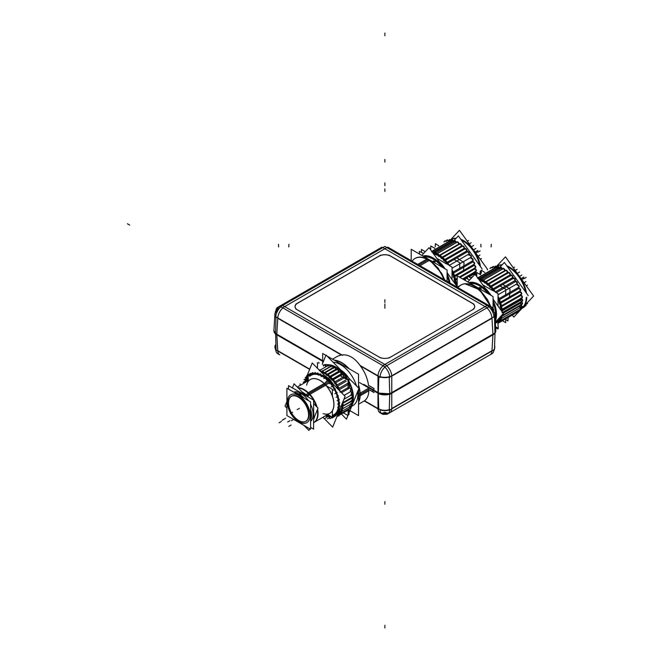 <?xml version="1.0" encoding="UTF-8"?>
<svg xmlns="http://www.w3.org/2000/svg" width="661" height="661" viewBox="0 0 661 661"><rect width="100%" height="100%" fill="white"/><g stroke="black" fill="none" stroke-linecap="round" stroke-linejoin="round"><path stroke-width="0.99" d="M495.8 330.698L494.957 332.797L495.8 330.698M486.851 307.894A9.758 5.635 60 0 1 491.958 317.941A9.758 5.635 60 0 0 486.851 307.894L486.868 307.886A9.758 5.635 120 0 1 491.958 307.274L387.743 247.107M491.974 310.306A9.758 5.635 -60 0 0 487.537 305.704A9.758 5.635 -60 0 1 489.958 306.117L389.75 248.263A9.758 5.635 -60 0 0 387.329 247.85M391.75 375.795A9.758 5.635 60 0 0 386.644 365.748A9.758 5.635 60 0 1 391.75 375.795L391.766 408.539L491.974 350.694L391.766 408.539L391.766 393.353L391.766 408.862A9.758 5.635 -120 0 1 389.75 412.737L489.958 354.883A9.758 5.635 -120 0 0 491.958 351.016M379.125 357.047L297.491 309.918A8.13 4.693 180 0 1 297.491 303.283L379.125 256.154A8.13 4.693 180 0 1 390.618 256.154L472.251 303.283A8.13 4.693 180 0 1 472.276 309.91A8.13 4.693 180 0 0 472.251 303.283L390.618 256.154A8.13 4.693 180 0 0 379.125 256.154L297.491 303.283A8.13 4.693 180 0 0 297.475 309.91L379.125 357.047A8.13 4.693 180 0 0 390.618 357.047A8.13 4.693 180 0 1 379.125 357.047M472.251 309.918L390.618 357.047L472.251 309.918M341.332 354.965L277.777 318.272L276.819 334.069L277.777 318.272L341.332 354.965C348.421 354.131 354.783 357.808 360.41 365.979C364.905 372.052 367.607 378.53 368.524 385.421L373.944 388.552L368.524 385.421C367.607 378.53 364.905 372.052 360.41 365.979C354.783 357.808 348.421 354.131 341.332 354.965L337.771 356.155L332.524 359.187L337.771 356.155M277.785 317.941A9.758 5.635 120 0 1 282.891 307.894A9.758 5.635 120 0 0 277.785 317.941L276.769 334.92M383.099 365.748A9.758 5.635 120 0 0 377.993 375.795A9.758 5.635 120 0 1 383.099 365.748M359.956 394.625L368.838 389.503C368.937 394.799 367.491 398.558 364.508 400.764L377.976 408.539L377.976 393.353L377.976 408.539L364.508 400.764C367.491 398.558 368.937 394.799 368.838 389.503L372.283 391.494L373.622 390.725L372.283 391.494L368.838 389.503L360.154 394.518A26.019 15.021 -120 0 0 358.543 384.9A26.019 15.021 -120 0 1 360.154 394.518A26.019 15.021 -120 0 1 358.543 402.276M276.794 334.483L322.667 360.972L276.794 334.483M275.513 333.574L273.943 330.698M273.943 330.302L274.926 313.983A9.758 5.627 3.5 0 0 275.802 316.545A9.758 5.627 3.5 0 1 277.777 310.306A9.758 5.635 -120 0 1 282.214 305.704A9.758 5.635 -120 0 0 279.793 306.117L379.992 248.263A9.758 5.635 -120 0 1 382.413 247.85M276.075 349.471L275.761 349.289A9.758 5.635 120 0 0 277.785 353.726L279.793 354.883A9.758 5.635 -60 0 1 277.785 351.016L276.819 334.953L277.777 350.694L309.728 369.144L277.777 350.694L276.819 334.953M378.736 408.746L379.976 409.456A9.758 5.635 120 0 0 382 413.893L379.992 412.737A9.758 5.635 -60 0 1 377.993 408.87A9.758 5.635 -60 0 0 384.876 412.249A9.758 5.635 -120 0 0 391.75 408.87M373.911 390.552L377.976 392.898L373.911 390.552M373.928 390.246L373.977 388.569L373.928 390.246M378.34 393.097L389.734 393.799L378.34 393.097M391.766 392.898L492.949 334.483L391.766 392.898M424.544 256.98A23.085 13.327 60 0 1 442.002 267.061A23.085 13.327 60 0 0 424.544 256.98M447.076 275.844A23.085 13.327 60 0 1 449.116 282.544A23.085 13.327 60 0 0 447.076 275.844M449.472 282.751A23.573 13.608 -120 0 0 447.076 275.116A23.573 13.608 -120 0 1 449.472 282.751M442.63 267.424A23.573 13.608 -120 0 0 423.916 256.617A23.573 13.608 -120 0 1 442.63 267.424M447.357 273.043A24.391 14.079 -120 0 0 447.076 272.472A24.391 14.079 -120 0 1 447.357 273.043M444.927 268.746A24.391 14.079 -120 0 0 439.383 261.954A24.391 14.079 -120 0 1 444.927 268.746M450.744 239.703A24.391 14.079 60 0 1 455.859 238.58A24.391 14.079 60 0 0 450.273 240.001L450.744 239.703M479.638 265.474A24.391 14.079 60 0 0 461.378 240.092A24.391 14.079 60 0 1 462.94 240.918A24.391 14.079 60 0 1 479.638 265.474A24.449 14.112 60 0 0 462.898 240.893A24.449 14.112 60 0 0 461.37 240.083M480.183 271.274A24.391 14.079 60 0 1 479.927 274.092A24.391 14.079 60 0 0 480.183 271.274A24.449 14.112 60 0 1 479.936 274.084M456.701 286.031L457.189 285.75L456.701 286.031M470.739 277.926L472.516 276.901L470.739 277.926M455.165 283.825L456.04 283.321L455.165 283.825M456.206 283.222L457.189 282.652L456.206 283.222M463.105 279.239L465.294 277.975L463.105 279.239M465.518 280.636L465.294 277.95L467.41 276.752L465.319 277.959L469.641 279.95M475.408 274.662A1.339 0.777 60 0 0 476.259 273.869A1.339 0.777 60 0 0 475.085 272.324L468.062 276.381L475.085 272.324A1.339 0.777 60 0 1 476.151 273.447A1.339 0.777 60 0 1 475.994 274.679L476.399 274.447A1.339 0.777 60 0 0 476.622 274.158M455.735 282.933A1.339 0.777 -120 0 0 455.85 281.611A1.339 0.777 -120 0 0 454.685 280.553A1.339 0.777 -120 0 1 455.999 282.123A1.339 0.777 -120 0 1 454.999 282.825A24.391 14.079 60 0 0 454.76 280.966A24.391 14.079 60 0 1 454.999 282.825A1.339 0.777 -120 0 0 455.503 282.999M454.793 280.495L457.189 279.107L454.793 280.495M475.003 271.274A1.339 0.777 60 0 0 476.003 270.572A1.339 0.777 60 0 0 474.689 269.002L460.031 277.471L474.689 269.002A1.339 0.777 60 0 1 475.854 270.06A1.339 0.777 60 0 1 475.738 271.382L476.242 271.068M455.057 279.479A1.339 0.777 -120 0 0 455.123 278.058A1.339 0.777 -120 0 0 453.876 277.099A1.339 0.777 -120 0 1 455.28 278.488A1.339 0.777 -120 0 1 454.471 279.454A24.391 14.079 60 0 0 453.975 277.446A24.391 14.079 60 0 1 454.471 279.454A1.339 0.777 -120 0 0 454.826 279.545M474.474 267.903A1.339 0.777 60 0 0 475.292 266.937A1.339 0.777 60 0 0 473.879 265.557L454.016 277.025L473.879 265.557A1.339 0.777 60 0 1 475.127 266.507A1.339 0.777 60 0 1 475.061 267.928L459.288 277.042L475.565 267.614M473.532 264.433A1.339 0.777 60 0 0 474.144 263.21A1.339 0.777 60 0 0 472.673 262.062L452.876 273.489L472.673 262.062A1.339 0.777 60 0 1 473.995 262.888A1.339 0.777 60 0 1 473.978 264.4L453.975 275.951A1.339 0.777 -120 0 0 453.991 274.439A1.339 0.777 -120 0 0 452.669 273.613A1.339 0.777 -120 0 1 454.14 274.761A1.339 0.777 -120 0 1 453.529 275.984A24.391 14.079 60 0 0 452.768 273.861A24.391 14.079 60 0 1 453.529 275.984A1.339 0.777 -120 0 0 453.743 276.017M471.574 258.335L471.169 258.567A1.339 0.777 60 0 1 472.508 259.335A1.339 0.777 60 0 1 472.508 260.88L452.504 272.431A1.339 0.777 -120 0 0 452.744 271.489A1.339 0.777 -120 0 0 452.033 270.316A1.339 0.777 -120 0 1 452.777 271.712A1.339 0.777 -120 0 1 452.207 272.497A24.391 14.079 60 0 0 452.033 272.092A24.391 14.079 60 0 1 452.207 272.497A1.339 0.777 -120 0 0 452.273 272.497M469.095 253.915L449.306 265.342L468.591 254.229A1.339 0.777 60 0 0 468.591 252.684A1.339 0.777 60 0 0 467.253 251.915L447.249 263.458A1.339 0.777 -120 0 1 448.224 263.764A1.339 0.777 -120 0 1 448.86 265.028A1.339 0.777 -120 0 0 448.034 263.607A1.339 0.777 -120 0 0 447.034 263.714A24.391 14.079 60 0 1 447.58 264.441A24.391 14.079 60 0 0 447.034 263.714A1.339 0.777 -120 0 1 447.076 263.632M464.642 249.329A1.339 0.777 60 0 1 465.988 249.362A1.339 0.777 60 0 1 466.294 251.221L446.481 262.665L466.294 251.221A1.339 0.777 60 0 0 466.212 249.66A1.339 0.777 60 0 0 464.898 248.941L444.894 260.492A1.339 0.777 -120 0 1 446.2 261.211A1.339 0.777 -120 0 1 446.291 262.772A1.339 0.777 -120 0 0 445.977 260.913A1.339 0.777 -120 0 0 444.638 260.88A24.391 14.079 60 0 1 446.101 262.549A24.391 14.079 60 0 0 444.638 260.88A1.339 0.777 -120 0 1 444.721 260.657M442.069 258.41A24.391 14.079 60 0 1 443.564 259.781A24.391 14.079 60 0 0 442.069 258.41A1.339 0.777 -120 0 1 442.11 258.17A1.339 0.777 -120 0 0 442.069 258.41M462.246 246.388A1.339 0.777 60 0 1 463.543 246.85A1.339 0.777 60 0 1 463.832 248.495L443.961 259.971L463.832 248.495A1.339 0.777 60 0 0 463.609 246.941A1.339 0.777 60 0 0 462.353 246.305L442.349 257.856A1.339 0.777 -120 0 1 443.597 258.492A1.339 0.777 -120 0 1 443.828 260.046A1.339 0.777 -120 0 0 443.531 258.393A1.339 0.777 -120 0 0 442.242 257.939M439.4 256.344A24.391 14.079 60 0 1 440.887 257.426A24.391 14.079 60 0 0 439.4 256.344A1.339 0.777 -120 0 1 439.408 256.088A1.339 0.777 -120 0 0 439.4 256.344M459.577 244.157A1.339 0.777 60 0 1 460.808 244.529A1.339 0.777 60 0 1 461.229 246.148L441.325 257.641L461.229 246.148A1.339 0.777 60 0 0 460.874 244.62A1.339 0.777 60 0 0 459.684 244.074L439.672 255.617A1.339 0.777 -120 0 1 440.87 256.171A1.339 0.777 -120 0 1 441.226 257.699A1.339 0.777 -120 0 0 440.796 256.08A1.339 0.777 -120 0 0 439.573 255.708M436.698 254.749A24.391 14.079 60 0 1 438.144 255.543A24.391 14.079 60 0 0 436.698 254.749A1.339 0.777 -120 0 1 436.665 254.468A1.339 0.777 -120 0 0 436.698 254.749M438.623 255.733L439.458 255.253L438.623 255.733M456.842 242.372A1.339 0.777 60 0 1 458.007 242.678A1.339 0.777 60 0 1 458.544 244.231L439.689 255.121L458.544 244.231A1.339 0.777 60 0 0 458.081 242.761A1.339 0.777 60 0 0 456.949 242.29L436.946 253.841A1.339 0.777 -120 0 1 438.069 254.311A1.339 0.777 -120 0 1 438.54 255.782A1.339 0.777 -120 0 0 438.003 254.229A1.339 0.777 -120 0 0 436.838 253.923M454.024 242.116A1.339 0.777 60 0 1 454.735 241.001A1.339 0.777 60 0 1 455.842 242.794L437.152 253.584L455.842 242.794A1.339 0.777 60 0 0 455.289 241.405A1.339 0.777 60 0 0 454.223 241.017L434.219 252.56A1.339 0.777 -120 0 1 435.277 252.956A1.339 0.777 -120 0 1 435.83 254.345A1.339 0.777 -120 0 0 434.723 252.552A1.339 0.777 -120 0 0 434.021 253.667A24.391 14.079 60 0 1 435.392 254.163A24.391 14.079 60 0 0 434.021 253.667A1.339 0.777 -120 0 1 434.046 252.733M435.905 254.303L436.599 253.898L435.905 254.303M456.255 285.403A1.339 0.777 -120 0 0 455.173 283.9A1.339 0.777 -120 0 1 456.255 285.403M469.764 254.915L469.36 255.146A1.339 0.777 60 0 1 470.698 255.923A1.339 0.777 60 0 1 470.698 257.468L452.033 268.25L471.21 257.154M436.772 254.014A1.339 0.777 -120 0 0 436.665 254.468A1.339 0.777 -120 0 1 436.772 254.014M433.17 253.312A1.339 0.777 -120 0 0 432.087 251.808A1.339 0.777 -120 0 1 433.17 253.312M431.567 251.816L451.57 240.265A1.339 0.777 60 0 1 453.149 241.637A1.339 0.777 60 0 0 451.843 240.207A1.339 0.777 60 0 0 451.446 241.554M449.455 239.836L449.059 240.067A1.339 0.777 60 0 1 450.438 240.918A1.339 0.777 60 0 0 449.1 240.05A1.339 0.777 60 0 0 449.017 241.546M447.142 240.191L446.745 240.422A1.339 0.777 60 0 1 447.794 240.802A1.339 0.777 60 0 0 446.745 240.422A1.339 0.777 60 0 0 446.547 241.521M445.093 241.1L444.688 241.331A1.339 0.777 60 0 1 445.2 241.315A1.339 0.777 60 0 0 444.423 241.761M340.952 370.16A17.888 10.328 60 0 1 348.727 378.051A17.888 10.328 60 0 0 340.952 370.16M335.664 367.235A24.713 14.269 60 0 1 341.853 372.118A24.713 14.269 60 0 1 346.951 378.522A24.771 14.302 60 0 0 340.787 371.094M349.008 382.083A24.713 14.269 60 0 1 353.139 397.501A24.713 14.269 60 0 1 351.52 405.044A24.713 14.269 60 0 0 349.008 382.083A24.771 14.302 60 0 1 353.139 397.55A24.771 14.302 60 0 1 351.545 405.069L350.553 404.061M350.594 406.523A24.713 14.269 60 0 1 350.123 407.093A24.713 14.269 60 0 0 350.594 406.523M325.022 365.26A24.713 14.269 60 0 1 325.386 365.161A24.713 14.269 60 0 0 325.022 365.26A24.771 14.302 60 0 1 325.526 365.079M327.319 364.864A24.713 14.269 60 0 1 328.153 364.855A24.713 14.269 60 0 0 327.319 364.864M346.951 378.522A24.713 14.269 60 0 0 341.853 372.118A24.713 14.269 60 0 0 328.393 364.864A24.713 14.269 60 0 1 335.639 367.219A24.771 14.302 60 0 1 342.844 373.184M329.211 379.422A24.713 14.269 -120 0 0 324.601 375.531A24.713 14.269 -120 0 1 329.211 379.422A24.713 14.269 -120 0 1 333.367 384.429A24.713 14.269 -120 0 0 329.211 379.422M330.194 377.365A1.297 0.752 -120 0 0 330.062 377.571A24.713 14.269 60 0 1 330.93 378.423A24.713 14.269 60 0 1 331.665 379.191A24.713 14.269 60 0 0 330.93 378.423L329.285 379.381M338.391 371.465L329.294 376.72L338.391 371.465A1.297 0.752 60 0 0 338.399 371.449A1.297 0.752 60 0 1 338.391 371.465M336.589 369.995A1.297 0.752 60 0 1 337.829 369.904A1.297 0.752 60 0 0 336.846 369.582L327.649 374.894A1.297 0.752 -120 0 1 328.748 375.349A1.297 0.752 -120 0 1 329.195 376.778A1.297 0.752 -120 0 0 328.492 375.084A1.297 0.752 -120 0 0 327.393 375.308A24.713 14.269 60 0 1 329.038 376.638A24.713 14.269 60 0 0 327.393 375.308A1.297 0.752 -120 0 1 327.567 374.961M335.697 369.35L326.6 374.597L335.697 369.35A1.297 0.752 60 0 1 335.697 369.35A1.297 0.752 60 0 1 335.697 369.35A1.297 0.752 60 0 0 335.102 367.929A1.297 0.752 60 0 1 335.697 369.317M333.855 368.185A1.297 0.752 60 0 1 335.102 367.929A1.297 0.752 60 0 0 334.127 367.615L324.931 372.92A1.297 0.752 -120 0 1 325.964 373.308A1.297 0.752 -120 0 1 326.501 374.655A1.297 0.752 -120 0 0 325.625 373.011A1.297 0.752 -120 0 0 324.658 373.498A24.713 14.269 60 0 1 326.311 374.523A24.713 14.269 60 0 0 324.658 373.498A1.297 0.752 -120 0 1 324.848 372.986M322.105 371.499A1.297 0.752 -120 0 0 321.932 372.176A1.297 0.752 -120 0 1 322.742 371.449A1.297 0.752 -120 0 1 323.758 373.002A1.297 0.752 -120 0 0 323.155 371.746A1.297 0.752 -120 0 0 322.188 371.432L331.384 366.128A1.297 0.752 60 0 1 332.367 366.45A1.297 0.752 60 0 1 332.954 367.665L323.857 372.944L325.005 372.283L326.807 374.085L326.327 375.258M321.932 372.176A24.713 14.269 60 0 1 323.543 372.895A24.713 14.269 60 0 0 321.932 372.176M330.236 366.549L322.502 371.011L330.236 366.549A1.297 0.752 60 0 0 330.227 366.525A1.297 0.752 60 0 1 330.236 366.549M322.072 371.267L321.139 371.804L322.072 371.267M328.434 380.257A23.903 13.798 -120 0 0 308.77 375.679A23.903 13.798 -120 0 1 328.434 380.257A23.903 13.798 -120 0 1 339.192 402.128A23.903 13.798 -120 0 1 332.384 416.57A23.903 13.798 -120 0 0 339.192 402.128A23.903 13.798 -120 0 0 328.434 380.257M305.787 382.132A23.903 13.798 -120 0 1 308.224 376.283A23.903 13.798 -120 0 0 305.787 382.132A23.846 13.765 -120 0 1 308.224 376.349M325.295 415.934A23.903 13.798 -120 0 0 331.582 416.744A23.903 13.798 -120 0 1 325.295 415.934A23.846 13.765 -120 0 0 331.525 416.711M338.151 413.538A24.713 14.269 -120 0 0 340.142 408.63A24.713 14.269 -120 0 1 338.151 413.538M340.985 374.01L331.888 379.265L340.985 374.01A1.297 0.752 60 0 1 340.985 374.01A1.297 0.752 60 0 1 340.985 374.01A1.297 0.752 60 0 0 340.456 372.308A1.297 0.752 60 0 1 340.993 373.986M343.398 376.902L334.326 382.141L343.398 376.902A1.297 0.752 60 0 0 343.414 376.886A1.297 0.752 60 0 1 343.398 376.902M332.681 380.149A1.297 0.752 -120 0 0 332.607 380.24A24.713 14.269 60 0 1 334.094 382.075M345.579 380.083L336.573 385.28L345.579 380.083M344.15 377.927A1.297 0.752 60 0 1 345.207 378.183A1.297 0.752 60 0 0 344.224 377.861L335.028 383.173A1.297 0.752 -120 0 1 336.3 383.876A1.297 0.752 -120 0 1 336.383 385.388A1.297 0.752 -120 0 0 336.259 383.801A1.297 0.752 -120 0 0 334.945 383.231A24.713 14.269 60 0 1 336.3 385.264M346.24 381.174L337.49 386.231L346.24 381.174M338.267 388.751A24.713 14.269 60 0 0 337.069 386.545A24.713 14.269 60 0 1 338.225 388.66M348.033 384.611L339.184 389.717L348.033 384.611M350.247 390.511A1.297 0.752 60 0 0 350.793 389.825A1.297 0.752 60 0 0 350.198 388.519A1.297 0.752 60 0 0 349.471 388.131L341.53 392.717L349.471 388.131A1.297 0.752 60 0 1 350.198 388.519A1.297 0.752 60 0 1 350.52 390.453L350.71 390.345M351.041 394.006A1.297 0.752 60 0 0 351.718 393.419A1.297 0.752 60 0 0 351.123 392.031A1.297 0.752 60 0 0 350.537 391.667L344.133 395.361L350.537 391.667A1.297 0.752 60 0 1 351.123 392.031A1.297 0.752 60 0 1 351.454 393.964L351.635 393.857M351.412 397.36A1.297 0.752 60 0 0 352.222 396.906A1.297 0.752 60 0 0 351.635 395.435A1.297 0.752 60 0 0 351.189 395.121L343.91 399.318L351.189 395.121A1.297 0.752 60 0 1 351.635 395.435A1.297 0.752 60 0 1 351.958 397.368L342.762 402.681A1.297 0.752 -120 0 0 342.968 401.648A1.297 0.752 -120 0 1 342.522 402.739A1.297 0.752 -120 0 0 342.662 402.723M351.346 400.492A1.297 0.752 60 0 0 352.296 400.194A1.297 0.752 60 0 0 351.718 398.649A1.297 0.752 60 0 0 351.412 398.409L342.299 403.664L351.412 398.409A1.297 0.752 60 0 1 351.718 398.649A1.297 0.752 60 0 1 352.049 400.583L342.844 405.895A1.297 0.752 -120 0 0 343.051 404.863A1.297 0.752 -120 0 0 342.216 403.714A1.297 0.752 -120 0 1 343.117 405.35A1.297 0.752 -120 0 1 342.125 405.788A1.297 0.752 -120 0 0 342.745 405.937M342.216 403.954A24.713 14.269 60 0 1 342.125 405.788A24.713 14.269 60 0 0 342.216 403.954M350.859 403.334A1.297 0.752 60 0 0 351.933 403.202A1.297 0.752 60 0 0 351.371 401.591A1.297 0.752 60 0 0 351.214 401.45L342.885 406.259L351.214 401.45A1.297 0.752 60 0 1 351.371 401.591A1.297 0.752 60 0 1 351.702 403.524L342.497 408.837A1.297 0.752 -120 0 0 342.729 407.895A1.297 0.752 -120 0 0 342.018 406.755A1.297 0.752 -120 0 1 342.753 408.448A1.297 0.752 -120 0 1 341.638 408.622A1.297 0.752 -120 0 0 342.497 408.837M342.654 406.391L342.067 406.722L342.654 406.391M341.977 406.994A24.713 14.269 60 0 1 341.638 408.622A24.713 14.269 60 0 0 341.977 406.994M342.043 409.101L341.431 409.448L342.043 409.101M349.933 405.78A1.297 0.752 60 0 0 351.14 405.871A1.297 0.752 60 0 0 350.586 404.168A1.297 0.752 60 0 1 350.933 406.118L341.737 411.431A1.297 0.752 -120 0 0 341.39 409.481A1.297 0.752 -120 0 1 341.944 411.175A1.297 0.752 -120 0 1 340.737 411.084A24.713 14.269 60 0 0 341.307 409.696A24.713 14.269 60 0 1 340.737 411.084A1.297 0.752 -120 0 0 341.638 411.473M340.911 411.481L340.39 411.786L340.911 411.481M349.76 406.804A1.297 0.752 60 0 1 349.76 408.308L340.564 413.621A1.297 0.752 -120 0 0 340.349 411.811A1.297 0.752 -120 0 1 340.712 413.48A1.297 0.752 -120 0 1 339.432 413.125A24.713 14.269 60 0 0 340.233 412.001A24.713 14.269 60 0 1 339.432 413.125A1.297 0.752 -120 0 0 340.465 413.662M339.415 413.414L338.969 413.67L339.415 413.414M348.438 409.076A1.297 0.752 60 0 1 348.215 410.035L339.019 415.348A1.297 0.752 -120 0 0 338.928 413.695A1.297 0.752 -120 0 1 339.085 415.298A1.297 0.752 -120 0 1 337.771 414.687A24.713 14.269 60 0 0 338.771 413.852A24.713 14.269 60 0 1 337.771 414.687A1.297 0.752 -120 0 0 338.919 415.389M330.93 378.423A24.713 14.269 60 0 0 330.062 377.571A1.297 0.752 -120 0 1 331.26 377.621A1.297 0.752 -120 0 1 331.789 379.323A1.297 0.752 -120 0 0 331.442 377.836A1.297 0.752 -120 0 0 330.285 377.299L339.481 371.986A1.297 0.752 60 0 1 340.456 372.308A1.297 0.752 60 0 0 339.267 372.267M334.119 382.108A24.713 14.269 60 0 0 332.607 380.24A1.297 0.752 -120 0 1 333.871 380.546A1.297 0.752 -120 0 1 334.202 382.215A1.297 0.752 -120 0 0 333.979 380.703A1.297 0.752 -120 0 0 332.764 380.083L341.96 374.77A1.297 0.752 60 0 1 342.935 375.093A1.297 0.752 60 0 1 343.414 376.886A1.297 0.752 60 0 0 342.935 375.093A1.297 0.752 60 0 0 341.803 374.927M345.207 378.183A1.297 0.752 60 0 1 345.629 378.811A1.297 0.752 60 0 0 345.207 378.183M347.529 383.438L338.325 388.751A1.297 0.752 -120 0 0 338.333 387.255A1.297 0.752 -120 0 0 337.044 386.487A1.297 0.752 -120 0 1 338.358 387.305A1.297 0.752 -120 0 1 338.275 388.775M349.058 386.966A1.297 0.752 60 0 0 349.471 386.198A1.297 0.752 60 0 0 348.884 384.983A1.297 0.752 60 0 0 348.099 384.603A1.297 0.752 60 0 1 348.884 384.983A1.297 0.752 60 0 1 349.206 386.908L340.01 392.221M340.258 391.428A1.297 0.752 -120 0 0 338.829 389.916A1.297 0.752 -120 0 1 340.258 391.428M337.143 416.57A1.297 0.752 -120 0 0 337.341 415.538A1.297 0.752 -120 0 1 336.903 416.628A1.297 0.752 -120 0 0 337.044 416.612M317.272 409.911A19.508 11.262 -120 0 1 313.62 422.676A19.508 11.262 -120 0 0 313.752 422.586M313.917 422.503A19.508 11.262 -120 0 0 317.52 409.316A19.508 11.262 -120 0 1 313.62 422.66M316.941 406.986A19.508 11.262 -120 0 0 309.051 393.526A19.508 11.262 -120 0 0 298.028 387.792A19.508 11.262 -120 0 1 309.051 393.526A19.508 11.262 -120 0 1 316.941 406.986M308.803 393.791L307.026 395.699A17.401 10.047 60 0 0 302.151 391.973A17.401 10.047 60 0 1 307.026 395.699A17.401 10.047 60 0 1 308.282 397.071A17.401 10.047 60 0 0 307.026 395.699L306.464 396.022M303.763 394.46A17.401 10.047 -120 0 0 299.268 391.866A17.401 10.047 -120 0 1 303.763 394.46M313.62 416.678A17.401 10.047 -120 0 0 313.62 411.547A17.401 10.047 -120 0 1 313.62 416.678M314.735 416.19A17.401 10.047 60 0 1 313.62 419.264A17.401 10.047 60 0 0 314.735 416.19M301.052 393.452A17.07 9.857 60 0 0 293.658 392.105A17.07 9.857 60 0 1 301.052 393.452A17.07 9.857 60 0 1 308.456 400.649A17.07 9.857 60 0 0 301.052 393.452L299.45 394.386A17.07 9.857 -120 0 0 294.814 392.774M310.596 404.358A17.07 9.857 60 0 1 310.596 421.445A17.07 9.857 60 0 0 310.596 404.358M291.518 396.187A14.468 8.353 60 0 1 298.755 396.906A14.468 8.353 60 0 1 308.208 409.655A14.468 8.353 60 0 1 305.993 421.255A14.468 8.353 60 0 1 298.755 420.536A14.468 8.353 60 0 1 289.361 407.969A14.468 8.353 60 0 1 291.319 396.311M337.829 369.904A1.297 0.752 60 0 1 338.399 371.449A1.297 0.752 60 0 0 337.829 369.904M331.128 366.872A1.297 0.752 60 0 1 332.367 366.45A1.297 0.752 60 0 1 332.954 367.665A1.297 0.752 60 0 1 332.954 367.698A1.297 0.752 60 0 1 332.954 367.698L325.022 372.275L324.534 373.44M319.494 370.474L328.691 365.161A1.297 0.752 60 0 1 329.665 365.483A1.297 0.752 60 0 1 330.227 366.525A1.297 0.752 60 0 0 329.665 365.483A1.297 0.752 60 0 0 328.715 365.145A1.297 0.752 60 0 0 328.459 366.087M321.039 371.862A1.297 0.752 -120 0 0 319.577 370.433A1.297 0.752 -120 0 1 321.039 371.862M326.294 364.632L326.113 364.74A1.297 0.752 60 0 1 327.088 365.062A1.297 0.752 60 0 1 327.567 365.814A1.297 0.752 60 0 0 327.088 365.062A1.297 0.752 60 0 0 326.088 364.756A1.297 0.752 60 0 0 325.931 365.847M323.89 364.765L323.708 364.872A1.297 0.752 60 0 1 324.683 365.194A1.297 0.752 60 0 1 324.89 365.442A1.297 0.752 60 0 0 324.683 365.194A1.297 0.752 60 0 0 323.659 364.905A1.297 0.752 60 0 0 323.56 366.07M470.533 283.536A23.085 13.327 60 0 1 487.992 293.616A23.085 13.327 60 0 0 470.533 283.536M493.065 302.391A23.085 13.327 60 0 1 495.081 318.329A23.085 13.327 60 0 0 493.065 302.391M495.147 319.519A23.573 13.608 -120 0 0 493.065 301.664A23.573 13.608 -120 0 1 495.147 319.519M488.628 293.98A23.573 13.608 -120 0 0 469.905 283.172A23.573 13.608 -120 0 1 488.628 293.98M493.354 299.598A24.391 14.079 -120 0 0 493.065 299.02A24.391 14.079 -120 0 1 493.354 299.598M490.916 295.302A24.391 14.079 -120 0 0 485.372 288.51A24.391 14.079 -120 0 1 490.916 295.302M496.733 266.259A24.391 14.079 60 0 1 501.848 265.135A24.391 14.079 60 0 0 496.262 266.548L496.733 266.259M507.367 266.647A24.391 14.079 60 0 1 508.929 267.465A24.391 14.079 60 0 1 525.627 292.022A24.391 14.079 60 0 0 507.367 266.647A24.449 14.112 60 0 1 508.887 267.441A24.449 14.112 60 0 1 525.611 292.005M522.372 307.679A24.449 14.112 60 0 0 526.173 297.822A24.391 14.079 60 0 1 523.033 306.985A24.391 14.079 60 0 1 521.124 308.505L520.876 308.646A1.339 0.777 60 0 0 520.496 307.439M520.1 307.671A1.339 0.777 60 0 1 520.207 309.381L500.195 320.932A1.339 0.777 -120 0 0 500.435 319.99A1.339 0.777 -120 0 0 499.733 318.817A1.339 0.777 -120 0 1 500.377 320.742A1.339 0.777 -120 0 1 498.923 320.255A24.391 14.079 60 0 0 499.526 319.238A24.391 14.079 60 0 1 498.923 320.255A1.339 0.777 -120 0 0 499.964 320.99M520.058 306.522A1.339 0.777 60 0 0 521.422 306.77A1.339 0.777 60 0 0 520.736 304.903A1.339 0.777 60 0 1 521.455 306.076A1.339 0.777 60 0 1 521.215 307.026L501.212 318.577A1.339 0.777 -120 0 0 501.443 317.627A1.339 0.777 -120 0 0 500.741 316.462A1.339 0.777 -120 0 1 501.418 318.329A1.339 0.777 -120 0 1 500.047 318.073A24.391 14.079 60 0 0 500.468 316.817A24.391 14.079 60 0 1 500.047 318.073A1.339 0.777 -120 0 0 500.98 318.635M520.785 303.936A1.339 0.777 60 0 0 522.083 303.82A1.339 0.777 60 0 0 521.05 301.986L502.69 312.579L521.05 301.986A1.339 0.777 60 0 1 522 303.151A1.339 0.777 60 0 1 521.81 304.283L501.806 315.834A1.339 0.777 -120 0 0 502.071 315.041A1.339 0.777 -120 0 1 501.311 315.851A1.339 0.777 -120 0 0 501.575 315.9M501.162 310.373L502.03 309.869L501.162 310.373M521.108 301.011A1.339 0.777 60 0 0 522.264 300.598A1.339 0.777 60 0 0 521.075 298.871L502.195 309.778L521.075 298.871A1.339 0.777 60 0 1 522.14 300.003A1.339 0.777 60 0 1 521.983 301.234L501.98 312.785M520.992 297.83A1.339 0.777 60 0 0 521.992 297.128A1.339 0.777 60 0 0 520.678 295.558L500.782 307.043L520.678 295.558A1.339 0.777 60 0 1 521.843 296.607A1.339 0.777 60 0 1 521.727 297.937L501.724 309.488A1.339 0.777 -120 0 0 501.839 308.158A1.339 0.777 -120 0 0 500.674 307.101A1.339 0.777 -120 0 1 501.988 308.679A1.339 0.777 -120 0 1 500.988 309.381A24.391 14.079 60 0 0 500.749 307.522A24.391 14.079 60 0 1 500.988 309.381A1.339 0.777 -120 0 0 501.492 309.546M520.463 294.459A1.339 0.777 60 0 0 521.281 293.484A1.339 0.777 60 0 0 519.868 292.104L500.005 303.573L519.868 292.104A1.339 0.777 60 0 1 521.116 293.063A1.339 0.777 60 0 1 521.05 294.484L501.046 306.035A1.339 0.777 -120 0 0 501.112 304.614A1.339 0.777 -120 0 0 499.865 303.655A1.339 0.777 -120 0 1 501.269 305.035A1.339 0.777 -120 0 1 500.46 306.01A24.391 14.079 60 0 0 499.964 304.002A24.391 14.079 60 0 1 500.46 306.01A1.339 0.777 -120 0 0 500.815 306.093M519.529 290.989A1.339 0.777 60 0 0 520.133 289.766A1.339 0.777 60 0 0 518.662 288.609L498.865 300.044L518.662 288.609A1.339 0.777 60 0 1 519.984 289.435A1.339 0.777 60 0 1 519.967 290.956L499.964 302.498A1.339 0.777 -120 0 0 499.98 300.986A1.339 0.777 -120 0 0 498.658 300.16A1.339 0.777 -120 0 1 500.129 301.317A1.339 0.777 -120 0 1 499.518 302.54A24.391 14.079 60 0 0 498.758 300.416A24.391 14.079 60 0 1 499.518 302.54A1.339 0.777 -120 0 0 499.733 302.564M517.563 284.883L517.158 285.114A1.339 0.777 60 0 1 518.505 285.891A1.339 0.777 60 0 1 518.505 287.436L498.493 298.987A1.339 0.777 -120 0 0 498.733 298.037A1.339 0.777 -120 0 0 498.022 296.863A1.339 0.777 -120 0 1 498.766 298.26A1.339 0.777 -120 0 1 498.196 299.045A24.391 14.079 60 0 0 498.022 298.648A24.391 14.079 60 0 1 498.196 299.045A1.339 0.777 -120 0 0 498.262 299.045M515.084 280.471L495.296 291.898L514.58 280.785A1.339 0.777 60 0 0 514.58 279.239A1.339 0.777 60 0 0 513.242 278.463L493.238 290.014A1.339 0.777 -120 0 1 494.213 290.319A1.339 0.777 -120 0 1 494.849 291.584A1.339 0.777 -120 0 0 494.023 290.154A1.339 0.777 -120 0 0 493.023 290.27A24.391 14.079 60 0 1 493.569 290.997A24.391 14.079 60 0 0 493.023 290.27A1.339 0.777 -120 0 1 493.065 290.179M510.631 275.885A1.339 0.777 60 0 1 511.978 275.91A1.339 0.777 60 0 1 512.283 277.777L492.47 289.212L512.283 277.777A1.339 0.777 60 0 0 512.201 276.215A1.339 0.777 60 0 0 510.887 275.488L490.883 287.039A1.339 0.777 -120 0 1 492.189 287.766A1.339 0.777 -120 0 1 492.28 289.328A1.339 0.777 -120 0 0 491.966 287.461A1.339 0.777 -120 0 0 490.627 287.436A24.391 14.079 60 0 1 492.09 289.097A24.391 14.079 60 0 0 490.627 287.436A1.339 0.777 -120 0 1 490.71 287.213M488.058 284.957A24.391 14.079 60 0 1 489.553 286.337A24.391 14.079 60 0 0 488.058 284.957A1.339 0.777 -120 0 1 488.099 284.726A1.339 0.777 -120 0 0 488.058 284.957M508.235 272.943A1.339 0.777 60 0 1 509.532 273.398A1.339 0.777 60 0 1 509.821 275.05L489.95 286.527L509.821 275.05A1.339 0.777 60 0 0 509.598 273.489A1.339 0.777 60 0 0 508.342 272.853L488.339 284.404A1.339 0.777 -120 0 1 489.594 285.04A1.339 0.777 -120 0 1 489.818 286.601A1.339 0.777 -120 0 0 489.528 284.949A1.339 0.777 -120 0 0 488.231 284.486M485.397 282.9A24.391 14.079 60 0 1 486.876 283.982A24.391 14.079 60 0 0 485.397 282.9A1.339 0.777 -120 0 1 485.397 282.635A1.339 0.777 -120 0 0 485.397 282.9M505.566 270.704A1.339 0.777 60 0 1 506.797 271.084A1.339 0.777 60 0 1 507.218 272.696L487.314 284.189L507.218 272.696A1.339 0.777 60 0 0 506.863 271.175A1.339 0.777 60 0 0 505.673 270.622L485.67 282.173A1.339 0.777 -120 0 1 486.86 282.726A1.339 0.777 -120 0 1 487.215 284.247A1.339 0.777 -120 0 0 486.785 282.635A1.339 0.777 -120 0 0 485.562 282.255M482.687 281.305A24.391 14.079 60 0 1 484.133 282.09A24.391 14.079 60 0 0 482.687 281.305A1.339 0.777 -120 0 1 482.654 281.024A1.339 0.777 -120 0 0 482.687 281.305M484.612 282.288L485.447 281.801L484.612 282.288M502.831 268.928A1.339 0.777 60 0 1 503.996 269.225A1.339 0.777 60 0 1 504.533 270.787L485.678 281.669L504.533 270.787A1.339 0.777 60 0 0 504.07 269.316A1.339 0.777 60 0 0 502.938 268.845L482.935 280.396A1.339 0.777 -120 0 1 484.059 280.859A1.339 0.777 -120 0 1 484.53 282.33A1.339 0.777 -120 0 0 483.992 280.776A1.339 0.777 -120 0 0 482.827 280.479M500.013 268.663A1.339 0.777 60 0 1 500.724 267.556A1.339 0.777 60 0 1 501.831 269.349L483.141 280.132L501.831 269.349A1.339 0.777 60 0 0 501.278 267.953A1.339 0.777 60 0 0 500.212 267.565L480.208 279.116A1.339 0.777 -120 0 1 481.274 279.504A1.339 0.777 -120 0 1 481.819 280.9A1.339 0.777 -120 0 0 480.712 279.107A1.339 0.777 -120 0 0 480.01 280.214A24.391 14.079 60 0 1 481.382 280.71A24.391 14.079 60 0 0 480.01 280.214A1.339 0.777 -120 0 1 480.035 279.281M481.894 280.851L482.588 280.454L481.894 280.851M518.968 310.092A1.339 0.777 60 0 1 518.811 311.298L498.799 322.849A1.339 0.777 -120 0 0 498.477 320.866A1.339 0.777 -120 0 1 499.055 322.485A1.339 0.777 -120 0 1 498.022 322.708A1.339 0.777 -120 0 0 498.576 322.907M517.34 312.141A1.339 0.777 60 0 1 517.059 312.719L517.464 312.488A1.339 0.777 60 0 0 517.687 312.199M502.244 311.959A1.339 0.777 -120 0 0 501.162 310.455A1.339 0.777 -120 0 1 502.244 311.959M515.754 281.47L496.312 292.691L515.349 281.693A1.339 0.777 60 0 1 516.695 282.47A1.339 0.777 60 0 1 516.695 284.015L517.092 283.784A1.339 0.777 60 0 1 517.009 283.825M482.761 280.561A1.339 0.777 -120 0 0 482.654 281.024A1.339 0.777 -120 0 1 482.761 280.561M479.159 279.859A1.339 0.777 -120 0 0 478.077 278.364A1.339 0.777 -120 0 1 479.159 279.859M477.556 278.372L497.559 266.821A1.339 0.777 60 0 1 499.138 268.184A1.339 0.777 60 0 0 497.832 266.755A1.339 0.777 60 0 0 497.436 268.11M495.444 266.391L495.048 266.623A1.339 0.777 60 0 1 496.428 267.474A1.339 0.777 60 0 0 495.089 266.598A1.339 0.777 60 0 0 495.006 268.102M493.131 266.747L492.734 266.978A1.339 0.777 60 0 1 493.784 267.35A1.339 0.777 60 0 0 492.734 266.978A1.339 0.777 60 0 0 492.536 268.069M491.082 267.647L490.677 267.879A1.339 0.777 60 0 1 491.189 267.87A1.339 0.777 60 0 0 490.412 268.316M417.711 264.408L427.097 258.988A26.019 15.021 -120 0 1 444.308 279.768M493.065 308.307L493.065 296.541L457.189 275.827L457.189 287.205L461.163 284.916A26.019 15.021 60 0 1 490.189 306.258M493.907 316.239A9.758 5.627 -3.5 0 0 494.792 313.653A9.758 5.627 -3.5 0 0 494.742 313.207M494.982 333.161A9.758 5.627 -3.5 0 0 495.824 330.632L494.792 313.653M389.767 377.53A9.758 5.635 -120 0 0 382.653 365.492L382.661 365.492M493.982 317.363A9.758 5.635 -120 0 0 488.851 306.737M384.876 246.437L489.082 306.605L384.876 366.772L280.661 306.605L384.876 246.437M280.892 306.737A9.758 5.635 -60 0 0 275.761 317.363L275.992 317.495M378.819 376.861L379.976 377.53A9.758 5.635 -60 0 1 387.09 365.492L387.09 365.492M368.838 390.791L359.923 395.939A26.019 15.021 60 0 0 358.543 385.644M334.491 360.319A26.019 15.021 60 0 1 348.636 368.483M368.797 388.147L359.857 393.312A26.019 15.021 60 0 1 358.543 401.871M309.629 369.392L276.091 350.033L275.587 333.466L322.667 360.658M322.667 361.303L275.505 334.069L276.009 316.916L342.621 355.37M275.009 313.207A9.758 5.627 3.5 0 0 274.951 313.653A9.758 5.627 3.5 0 0 275.835 316.239M276.992 334.929L276.984 335.053A9.758 5.627 3.5 0 1 273.918 330.632L274.951 313.653M282.875 307.886L282.875 307.886A9.758 5.635 60 0 0 277.785 307.274A9.758 5.635 60 0 0 275.885 310.315M275.249 312.017L275.463 311.331M273.993 329.467A9.758 5.627 -3.5 0 0 273.918 330.368A9.758 5.627 -3.5 0 0 276.984 334.152M275.918 344.307A9.758 5.627 -3.5 0 0 276.075 349.438A9.758 5.627 176.5 0 1 274.926 347.017L274.951 347.347A9.758 5.627 -3.5 0 0 275.769 349.38M382 413.893A9.758 5.635 120 0 0 384.876 414.224A9.758 5.635 60 0 0 387.743 413.893A9.758 5.635 60 0 0 389.767 409.456M363.93 401.136L358.543 404.243L364.269 400.938L378.761 409.308L378.249 392.741L363.724 384.355M368.417 389.337L374.085 392.609M368.417 385.28L374.085 388.552M359.551 382.595L378.332 393.435L378.836 376.283L360.063 365.442M377.762 393.113L377.762 393.237A9.758 5.23 0 0 0 389.742 394.187M380.025 376.621A9.758 5.23 0 0 0 389.717 376.621M494.982 333.64L389.75 394.394L389.246 377.249L494.478 316.487L494.982 333.64L494.478 349.553L389.246 410.316L389.75 393.749L494.982 332.995M493.982 349.289A9.758 5.635 60 0 1 491.958 353.726L387.743 413.893M377.762 392.337A9.758 6.015 0 0 0 389.726 393.435M379.984 409.812A9.758 6.015 0 0 0 389.255 409.977M494.949 332.475A9.758 5.627 3.5 0 0 495.824 330.368A9.758 5.627 3.5 0 0 495.75 329.467M494.511 348.512A9.758 5.627 3.5 0 0 494.792 347.347L494.816 347.017A9.758 5.627 -176.5 0 1 494.519 348.207A9.758 5.627 3.5 0 0 494.593 345.612M373.977 388.528L373.911 390.593M372.25 391.51L373.944 390.535M420.016 265.739L429.402 260.318A26.019 15.021 -120 0 0 415.24 258.327L414.976 258.476A26.019 15.021 60 0 1 427.989 259.765A26.019 15.021 60 0 1 443.895 279.529A26.019 15.021 60 0 0 427.989 259.765L418.826 265.053M429.443 260.343A1.628 0.876 -57 0 1 429.956 260.393A1.628 0.876 -57 0 1 429.964 260.401M429.088 260.508A26.01 15.021 -120 0 0 414.464 258.798M411.2 260.649L411.2 249.28L447.076 269.985L447.076 281.363M427.146 259.013A1.628 1 -63.2 0 1 427.634 259.054L420.619 257.121M433.756 260.897L432.542 261.599M435.335 261.632L433.963 262.417M419.528 254.088L419.305 251.395L423.651 253.403M421.421 252.37L421.421 249.445L425.279 251.676M436.756 258.302L446.621 264.003A1.339 0.777 60 0 1 446.853 263.689A1.339 0.777 60 0 1 448.348 264.797M449.323 265.557L452.033 267.118L452.033 279.537M424.585 257.005A23.085 13.327 60 0 1 441.854 266.978A23.085 13.327 60 0 0 441.763 266.854M447.076 276.017A23.085 13.327 60 0 1 449.042 282.503M457.189 286.709L447.076 272.646M443.804 268.102L429.08 247.635L421.784 255.386M449.381 282.693A23.515 13.575 -120 0 0 447.076 275.315M442.457 267.325A23.515 13.575 -120 0 0 424.015 256.675M447.637 273.423A24.449 14.112 -120 0 0 447.076 272.291M445.076 268.837A24.449 14.112 -120 0 0 439.127 261.599M451.587 239.224A24.391 14.079 60 0 1 456.181 238.233M460.767 239.241A24.391 14.079 60 0 1 480.481 266.647M480.77 270.646A24.391 14.079 60 0 1 480.506 273.753M422.933 256.047A24.391 14.079 60 0 1 443.605 267.986M447.076 273.993A24.391 14.079 60 0 1 450.058 283.082M450.224 239.96A24.449 14.112 60 0 1 455.875 238.555M487.256 269.862L487.62 269.465L459.461 230.317L450.637 239.703M482.233 269.085L458.37 235.911L453.463 241.125M430.765 249.371L430.765 245.991L434.781 248.313M454.247 259.55L459.709 262.698L459.709 269.548M435.211 246.801L435.417 243.661L438.871 245.95M463.543 270.209L464.039 262.607L457.015 257.955M455.024 283.743L456.313 284.461L456.321 285.502M475.424 272.076A1.339 0.777 60 0 1 476.664 273.96M475.614 275.232L476.73 274.051L475.267 272.018M454.611 280.421L455.883 280.9L456.23 283.387L454.958 282.916M475.044 268.771A1.339 0.777 60 0 1 476.019 269.415A1.339 0.777 60 0 1 476.416 270.671M476.366 270.861A1.339 0.777 60 0 1 476.143 271.15L467.575 276.1M454.223 280.785A1.339 0.777 60 0 1 455.429 281.793A1.339 0.777 60 0 1 455.338 283.164A1.339 0.777 60 0 1 454.528 283.007M475.391 271.902L476.474 270.754L474.937 268.622M453.793 276.984L455.016 277.207L455.66 279.777L454.446 279.553M474.367 265.317A1.339 0.777 60 0 1 475.342 265.962A1.339 0.777 60 0 1 475.73 267.209M475.689 267.408A1.339 0.777 60 0 1 475.466 267.697L459.288 277.042M453.421 277.347A1.339 0.777 60 0 1 454.702 278.248A1.339 0.777 60 0 1 454.661 279.71A1.339 0.777 60 0 1 454 279.653M474.763 268.391L475.796 267.3L474.21 265.094M452.578 273.497L453.719 273.464L454.661 276.058L453.52 276.1M473.284 261.789A1.339 0.777 60 0 1 474.251 262.434A1.339 0.777 60 0 1 474.648 263.681M474.606 263.879A1.339 0.777 60 0 1 474.375 264.169L454.512 275.637L474.482 264.086M452.231 273.861A1.339 0.777 60 0 1 453.57 274.637A1.339 0.777 60 0 1 453.57 276.182A1.339 0.777 60 0 1 453.066 276.191M473.739 264.797L474.705 263.764L473.086 261.508M452.033 269.762L453.248 272.315L452.215 272.613M471.814 258.269A1.339 0.777 60 0 1 472.789 258.914A1.339 0.777 60 0 1 473.185 260.17M473.136 260.36A1.339 0.777 60 0 1 472.912 260.649L453.132 272.076M452.033 270.993A1.339 0.777 60 0 1 452.107 272.663A1.339 0.777 60 0 1 452.033 272.696M472.342 261.211L473.243 260.252L471.599 257.972M470.004 254.849A1.339 0.777 60 0 1 470.979 255.493A1.339 0.777 60 0 1 471.376 256.749M470.607 257.707L471.433 256.832L469.789 254.543L468.963 255.419M446.935 263.656L447.679 262.863L449.257 265.218M467.897 251.618A1.339 0.777 60 0 1 468.872 252.262A1.339 0.777 60 0 1 469.26 253.518M469.219 253.708A1.339 0.777 60 0 1 468.996 253.998L449.306 265.367M468.583 254.386L469.327 253.601L467.682 251.312L466.939 252.105M444.531 260.839L445.101 259.831L446.91 261.896L446.34 262.904M465.542 248.643A1.339 0.777 60 0 1 466.517 249.288A1.339 0.777 60 0 1 466.906 250.544M444.225 261.186A1.339 0.777 60 0 1 444.489 260.723A1.339 0.777 60 0 1 445.828 261.483A1.339 0.777 60 0 1 445.845 263.037M466.145 251.502L466.972 250.626L465.327 248.346L464.501 249.222M441.969 258.385L442.349 257.179L444.275 258.972L443.895 260.178M462.997 246.008A1.339 0.777 60 0 1 463.972 246.652A1.339 0.777 60 0 1 464.361 247.908M441.672 258.715A1.339 0.777 60 0 1 441.945 258.087A1.339 0.777 60 0 1 443.225 258.765A1.339 0.777 60 0 1 443.391 260.327M464.419 247.991L462.783 245.71L461.882 246.66M439.309 256.344L439.491 254.972L441.482 256.451L441.3 257.823M460.329 243.777A1.339 0.777 60 0 1 461.295 244.421A1.339 0.777 60 0 1 461.692 245.677M439.011 256.658A1.339 0.777 60 0 1 439.276 255.848A1.339 0.777 60 0 1 440.499 256.443A1.339 0.777 60 0 1 440.796 257.988M461.733 245.727L460.106 243.471L459.139 244.504M436.615 254.774L436.591 253.27L438.607 254.394L438.623 255.898M457.594 242A1.339 0.777 60 0 1 458.569 242.645A1.339 0.777 60 0 1 458.957 243.892A1.339 0.777 60 0 1 458.924 244.066M436.318 255.072A1.339 0.777 60 0 1 436.541 254.072A1.339 0.777 60 0 1 437.706 254.576A1.339 0.777 60 0 1 438.119 256.08M458.965 243.901L457.379 241.695L456.346 242.785M433.649 253.981A1.339 0.777 60 0 1 433.814 252.791L433.723 252.105L435.706 252.857L435.93 254.452M454.867 240.72A1.339 0.777 60 0 1 455.85 241.372A1.339 0.777 60 0 1 456.23 242.637M454.628 240.786L433.814 252.791A1.339 0.777 60 0 1 434.913 253.221A1.339 0.777 60 0 1 435.425 254.65M456.181 242.546L454.652 240.414L453.57 241.562M433.277 253.518L432.864 251.866L432.013 251.709M452.215 239.976A1.339 0.777 60 0 1 453.545 241.405M453.463 241.703L452 239.67L450.876 240.852M449.703 239.778A1.339 0.777 60 0 1 450.843 240.687M450.86 241.381L449.48 239.472L448.34 240.687M447.39 240.133A1.339 0.777 60 0 1 448.191 240.571M447.844 240.769L447.175 239.827L446.018 241.058M445.44 241.182L445.117 240.728L443.961 241.959M493.858 310.315A9.758 5.635 120 0 0 491.958 307.274M359.923 393.262A1.628 0.876 177 0 1 358.543 393.444M360.171 393.13A26.01 15.021 60 0 1 358.543 402.351M322.667 363.294L322.667 353.495L325.89 355.354M349.9 410.638L358.543 415.629L358.543 389.288M358.543 388.015L358.543 374.2L326.98 355.982M359.857 395.947A1.628 1 -176.8 0 1 358.543 396.03M349.008 385.115L349.008 379.711L343.522 376.547M349.008 408.746L349.008 414.505L348.099 413.984M318.875 362.311L318.875 363.36M348.099 388.899L348.099 380.232L340.349 375.762M348.099 409.275L348.099 415.587L343.472 412.918M317.478 362.559L317.478 367.904M349.008 412.844L358.906 388.387L326.022 355.015L322.271 364.277M348.463 414.191L348.099 415.091M347.934 415.488L346.455 419.157L341.456 414.075M350.619 406.548A24.771 14.302 60 0 1 350.14 407.143M327.311 364.831A24.771 14.302 60 0 1 328.145 364.831M328.269 364.831A24.771 14.302 60 0 1 335.623 367.21M325.757 376.712A24.713 14.269 -120 0 1 329.971 380.637L343.125 373.044A24.713 14.269 -120 0 0 327.278 364.74M327.691 366.02L327.253 364.657L325.468 364.55L325.617 365.021A24.713 14.269 -120 0 0 324.981 365.211M329.352 381.347A23.846 13.765 -120 0 0 308.811 375.696M330.277 380.439A24.771 14.302 -120 0 0 324.311 375.241M304.068 383.124L312.232 362.98L345.108 396.352L332.657 427.122L322.956 417.281M332.384 416.521A23.846 13.765 -120 0 0 339.027 401.434A23.846 13.765 -120 0 0 327.377 379.34M338.035 413.827A24.771 14.302 -120 0 0 340.291 408.258M333.698 384.768A24.771 14.302 -120 0 0 328.228 378.348M338.44 412.836A24.713 14.269 -120 0 0 339.622 409.911M331.929 382.975A24.713 14.269 -120 0 0 327.914 378.555L328.17 378.406M328.244 378.365L330.103 377.299M330.682 376.96L339.3 371.986M339.878 371.647L341.068 370.961A24.713 14.269 -120 0 1 347.496 378.844M349.942 406.697A1.297 0.752 -120 0 1 350.148 407.159A24.713 14.269 -120 0 0 350.669 406.598M351.363 405.623A24.713 14.269 -120 0 0 349.008 381.455M331.822 379.422L332.194 378.497L330.368 376.638L329.988 377.571M331.574 379.472A1.297 0.752 -120 0 0 331.285 377.976A1.297 0.752 -120 0 0 330.095 377.406A1.297 0.752 -120 0 0 329.864 377.737M341.084 372.878A1.297 0.752 -120 0 0 340.068 371.846M341.018 374.118L341.39 373.184L339.564 371.333L339.184 372.259M333.987 382.355A1.297 0.752 -120 0 0 333.822 380.843A1.297 0.752 -120 0 0 332.582 380.191A1.297 0.752 -120 0 0 332.392 380.389M343.646 375.878A1.297 0.752 -120 0 0 342.671 374.663M343.423 377.01L343.943 376.249L342.249 374.151L341.72 374.903M334.251 382.331L334.673 381.281L332.855 379.431L332.491 380.331M336.16 385.528A1.297 0.752 -120 0 0 336.143 384.016A1.297 0.752 -120 0 0 334.846 383.281A1.297 0.752 -120 0 0 334.73 383.372M344.067 377.885L344.728 377.315L345.777 378.902M336.466 385.545L336.945 384.372L335.152 382.554L334.673 383.727L335.152 382.554M338.052 388.899A1.297 0.752 -120 0 0 338.143 388.858A1.297 0.752 -120 0 0 338.143 387.354A1.297 0.752 -120 0 0 336.846 386.602M347.471 383.554L348.099 382.893M338.415 388.982L338.936 387.693L337.193 385.925M339.969 391.13A1.297 0.752 -120 0 0 338.878 390.023A24.713 14.269 60 0 1 338.886 390.031M349.652 386.297A1.297 0.752 -120 0 0 349.033 384.842M349.025 387.049L349.909 386.892L348.834 384.38L347.95 384.545M340.44 391.609L338.936 389.461M350.958 389.965A1.297 0.752 -120 0 0 350.504 388.544M350.198 390.577L351.165 390.634L350.363 388.114L349.396 388.057M351.85 393.592A1.297 0.752 -120 0 0 351.569 392.254M351.098 391.75A1.297 0.752 -120 0 0 350.661 391.552M350.974 394.055L351.999 394.328L351.487 391.849L350.462 391.576M342.489 402.83A1.297 0.752 -120 0 0 342.58 402.789A1.297 0.752 -120 0 0 342.836 401.979M352.321 397.087A1.297 0.752 -120 0 0 352.214 395.889M351.834 395.344A1.297 0.752 -120 0 0 351.313 394.989M351.338 397.393L352.387 397.864L352.181 395.501L351.123 395.022M342.712 403.26L343.092 401.343M341.886 405.854A1.297 0.752 -120 0 0 342.662 406.003A1.297 0.752 -120 0 0 342.877 405.003A1.297 0.752 -120 0 0 342.076 403.854M352.363 400.359A1.297 0.752 -120 0 0 352.404 399.351M352.098 398.773A1.297 0.752 -120 0 0 351.536 398.269M351.264 400.508L352.321 401.177L352.42 398.971L351.363 398.302M342.778 406.515L343.456 404.838L342.2 403.565M341.398 408.68A1.297 0.752 -120 0 0 342.315 408.944A1.297 0.752 -120 0 0 342.538 407.969A1.297 0.752 -120 0 0 341.77 406.821M351.974 403.35A1.297 0.752 -120 0 0 352.131 402.574M351.892 401.938A1.297 0.752 -120 0 0 351.338 401.301M350.768 403.326L351.809 404.177L352.206 402.194L351.165 401.343M341.985 406.639L343.109 407.779L342.423 409.49L341.927 408.985M340.498 411.134A1.297 0.752 -120 0 0 341.547 411.539A1.297 0.752 -120 0 0 341.142 409.531M351.173 405.97A1.297 0.752 -120 0 0 351.388 405.457M351.239 404.755A1.297 0.752 -120 0 0 350.768 404.061M350.462 406.391L350.851 406.779L351.545 405.069M341.349 409.374L342.348 410.382L341.654 412.092L340.663 411.084M339.2 413.166A1.297 0.752 -120 0 0 340.382 413.728A1.297 0.752 -120 0 0 340.109 411.853M349.223 408.622L350.446 407.531L349.529 406.399M340.043 411.431L341.175 412.571L340.481 414.282L339.977 413.769M337.622 414.844A1.297 0.752 -120 0 0 338.837 415.455A1.297 0.752 -120 0 0 338.696 413.736M339.614 414.323L338.936 416.009L338.432 415.496M348.587 408.994L348.942 409.531L347.719 410.588M336.87 416.711A1.297 0.752 -120 0 0 336.953 416.678A1.297 0.752 -120 0 0 337.209 415.868M337.44 415.306L336.78 416.942M329.699 413.389A19.516 11.27 60 0 0 330.037 413.183A19.516 11.27 60 0 0 324.138 383.545A3.255 1.239 133 0 0 327.212 379.959A22.862 13.203 60 0 1 338.341 400.863A22.862 13.203 60 0 1 332.384 415.513M330.136 415.909A22.862 13.203 60 0 1 326.237 415.389M316.396 406.432A19.508 11.262 -120 0 0 313.62 400.186M313.578 400.128A19.508 11.262 -120 0 0 307.91 392.915L308.233 392.725M308.307 392.684L324.534 383.314M298.227 387.99A19.508 11.262 -120 0 1 309.53 394.559L326.154 384.958M307.481 396.6L309.596 394.625M309.91 394.32A19.566 11.295 -120 0 0 297.954 387.718M299.549 392.023A17.401 10.047 60 0 1 303.366 394.229M308.001 392.998L305.547 395.418M313.62 412.01A17.401 10.047 60 0 1 313.62 416.347M309.67 428.692L308.951 430.476L303.928 425.378M286.915 408.11L285.015 406.176L286.915 401.475M313.62 418.95L318.015 408.077L313.62 403.607M305.704 395.584L294.079 383.785L292.41 387.908M332.384 410.795L332.384 417.207L327.732 414.521M332.384 396.088L332.384 389.304L326.509 385.917M308.224 380.728L308.224 375.357M310.596 427.403L313.62 429.146L313.62 400.145L288.493 385.644L288.493 389.131M294.897 392.824A17.07 9.857 -120 0 1 300.144 394.881L301.87 393.89M300.259 394.815A0.975 0.529 123 0 0 299.607 395.542M298.747 393.939A0.975 0.595 116.8 0 0 298.128 394.691M310.596 429.229L286.915 415.554L286.915 388.222L310.596 401.888L310.596 429.229M298.987 397.534A14.468 8.353 -120 0 0 291.113 396.426A14.468 8.353 -120 0 0 289.022 408.432A14.468 8.353 -120 0 0 298.987 421.123M297.706 420.379A14.468 8.353 -120 0 0 305.58 421.487A14.468 8.353 -120 0 0 307.671 409.481A14.468 8.353 -120 0 0 297.706 396.798M300.102 385.421L300.102 383.826M310.596 420.016A17.07 9.857 -120 0 0 310.596 409.638M303.878 398.013A17.07 9.857 -120 0 0 298.632 394.006L300.358 393.014M313.62 422.726A19.566 11.295 -120 0 0 317.569 409.184M317.065 407.11A19.566 11.295 -120 0 0 308.282 392.667M310.191 379.588A19.516 11.27 60 0 1 310.53 379.397A19.516 11.27 60 0 1 325.757 385.189A3.255 0.934 137.7 0 0 329.112 381.893A22.862 13.203 60 0 0 309.687 376.208M306.721 381.595A22.862 13.203 60 0 1 308.224 377.943M328.996 376.944A1.297 0.752 -120 0 0 328.591 375.489A1.297 0.752 -120 0 0 327.468 375.002A1.297 0.752 -120 0 0 327.203 375.473M338.564 371.416A1.297 0.752 -120 0 0 338.581 370.879M338.341 370.243A1.297 0.752 -120 0 0 337.333 369.416M338.44 371.573L338.655 370.499L336.738 368.937L336.523 370.011M329.128 377.134L329.558 376.084L327.732 374.233L327.302 375.291M326.311 374.828A1.297 0.752 -120 0 0 325.807 373.44A1.297 0.752 -120 0 0 324.749 373.027A1.297 0.752 -120 0 0 324.477 373.672M335.871 369.301A1.297 0.752 -120 0 0 335.788 368.631M335.474 368.053A1.297 0.752 -120 0 0 334.524 367.442M335.755 369.449L335.805 368.251L333.846 367.02L333.797 368.21M323.576 373.176A1.297 0.752 -120 0 0 322.998 371.879A1.297 0.752 -120 0 0 322.006 371.54A1.297 0.752 -120 0 0 321.75 372.358M333.144 367.656A1.297 0.752 -120 0 0 332.937 366.896M332.557 366.351A1.297 0.752 -120 0 0 331.715 365.971M333.02 367.789L332.904 366.508L330.963 365.632L331.07 366.913M324.014 372.548L322.271 370.78L321.75 372.069M320.759 371.639A1.297 0.752 -120 0 0 319.668 370.524M330.434 366.516A1.297 0.752 -120 0 0 330.112 365.698M329.641 365.194A1.297 0.752 -120 0 0 328.963 365.012M330.31 366.64L330.029 365.293L328.145 364.798L328.418 366.144M321.254 371.515L319.577 369.813L319.395 370.251M327.749 365.707A1.297 0.752 -120 0 0 327.385 365.087M326.807 364.632A1.297 0.752 -120 0 0 326.36 364.608M325.22 365.963L324.642 364.599L323.138 365.203M390.841 356.923A8.188 4.726 180 0 1 390.659 357.031A8.188 4.726 180 0 1 379.084 357.031A8.188 4.726 180 0 1 378.902 356.923M380.711 357.973L295.822 308.96M297.632 310.001A8.188 4.726 180 0 1 297.45 309.902A8.188 4.726 180 0 1 297.632 303.11M295.822 304.159L380.711 255.138M378.902 256.187A8.188 4.726 180 0 1 390.841 256.187M389.032 255.138L473.929 304.159M472.111 303.11A8.188 4.726 180 0 1 472.293 309.902A8.188 4.726 180 0 1 472.111 310.001M473.929 308.96L389.032 357.973M479.746 287.452L478.531 288.146M481.324 288.179L479.952 288.973M495.593 326.898L498.295 328.145L497.601 319.792M467.41 278.925L467.41 276.001L471.268 278.231M482.745 284.858L492.61 290.551A1.339 0.777 60 0 1 492.842 290.245A1.339 0.777 60 0 1 494.337 291.344M495.312 292.112L498.022 293.674L498.022 306.084M495.643 327.658L498.022 329.029L498.022 328.013M498.022 319.354L498.022 324.799M470.574 283.552A23.085 13.327 60 0 1 487.843 293.525A23.085 13.327 60 0 0 487.752 293.401M493.065 302.564A23.085 13.327 60 0 1 495.072 318.164M495.312 322.229L503.426 313.603L493.065 299.193M489.793 294.657L475.069 274.183L467.773 281.941M495.139 319.296A23.515 13.575 -120 0 0 493.065 301.87M488.446 293.872A23.515 13.575 -120 0 0 470.004 283.222M493.627 299.978A24.449 14.112 -120 0 0 493.065 298.846M491.065 295.384A24.449 14.112 -120 0 0 485.116 288.146M497.576 265.78A24.391 14.079 60 0 1 502.17 264.788M506.756 265.796A24.391 14.079 60 0 1 526.47 293.195M526.759 297.202A24.391 14.079 60 0 1 522.958 307.274L522.587 307.489M522.38 307.605L520.876 308.472M497.031 322.246L495.37 323.204M468.922 282.602A24.391 14.079 60 0 1 489.594 294.542M493.065 300.54A24.391 14.079 60 0 1 495.254 321.196M496.213 266.515A24.449 14.112 60 0 1 501.864 265.111M523.743 306.514L533.609 296.021L505.45 256.873L496.626 266.251M523.487 306.787L513.787 317.09L512.531 315.338M523.619 306.349A24.449 14.112 60 0 1 520.893 308.695M521.959 308.009A24.391 14.079 60 0 0 524.206 305.944L520.761 307.935M498.667 320.692L495.337 322.618M498.477 320.742L499.534 322.213L498.154 323.138M519.372 309.86A1.339 0.777 60 0 1 519.48 310.579M519.439 310.769A1.339 0.777 60 0 1 519.207 311.067L498.402 323.08A1.339 0.777 60 0 1 498.022 323.122M498.022 321.039A1.339 0.777 60 0 1 498.402 323.08M518.199 311.645L519.538 310.662L519.083 310.026M516.456 313.074L517.687 311.942M528.222 295.641L504.36 262.458L499.452 267.68M502.765 320.973L505.698 322.667L505.698 318.866M476.755 275.918L476.755 272.539L480.77 274.86M500.237 286.106L505.698 289.254L505.698 296.095M481.2 273.348L481.406 270.217L484.86 272.497M505.698 319.527L507.937 321.006L508.169 317.437M509.532 296.756L510.028 289.154L503.004 284.503M499.716 318.693L500.873 320.015L499.989 321.593L499.658 321.213M520.835 308.861A1.339 0.777 60 0 1 520.604 309.15L499.799 321.163A1.339 0.777 60 0 1 498.468 320.403M499.262 318.999A1.339 0.777 60 0 1 500.03 320.172A1.339 0.777 60 0 1 499.799 321.163M519.596 309.728L520.934 308.745L519.761 307.125M500.559 316.222L501.798 317.371L501.203 319.255L500.757 318.833M521.141 304.68A1.339 0.777 60 0 1 521.884 306.307M521.843 306.506A1.339 0.777 60 0 1 521.612 306.795L500.807 318.809A1.339 0.777 60 0 1 499.592 318.222M500.435 316.784A1.339 0.777 60 0 1 500.807 318.809M520.785 307.621L521.942 306.39L520.67 304.614M501.418 316.057L501.988 316.487L502.277 314.347M521.38 301.722A1.339 0.777 60 0 1 522.487 303.573M522.438 303.763A1.339 0.777 60 0 1 522.215 304.052L501.41 316.065A1.339 0.777 60 0 1 501.055 316.123M501.682 315.454A1.339 0.777 60 0 1 501.41 316.065M521.405 304.87L522.545 303.655L521.165 301.738M501.013 310.29L502.302 311.017L502.319 312.058M521.413 298.632A1.339 0.777 60 0 1 522.661 300.515M522.611 300.714A1.339 0.777 60 0 1 522.388 301.003L502.583 312.43M521.603 301.788L522.719 300.598L521.256 298.565M500.6 306.977L501.873 307.456L502.22 309.943L500.947 309.464M521.033 295.318A1.339 0.777 60 0 1 522.008 295.963A1.339 0.777 60 0 1 522.405 297.219M522.355 297.417A1.339 0.777 60 0 1 522.132 297.706L501.327 309.72A1.339 0.777 60 0 1 500.517 309.563M500.212 307.332A1.339 0.777 60 0 1 501.418 308.348A1.339 0.777 60 0 1 501.327 309.72M521.38 298.45L522.463 297.301L520.926 295.17M499.782 303.531L501.005 303.763L501.649 306.332L500.435 306.109M520.356 291.865A1.339 0.777 60 0 1 521.331 292.509A1.339 0.777 60 0 1 521.719 293.765M521.678 293.955A1.339 0.777 60 0 1 521.455 294.252L501.509 305.762M499.41 303.903A1.339 0.777 60 0 1 500.691 304.795A1.339 0.777 60 0 1 500.65 306.266A1.339 0.777 60 0 1 499.989 306.208M520.752 294.946L521.785 293.848L520.199 291.641M498.568 300.053L499.708 300.011L500.65 302.614L499.509 302.647M519.273 288.336A1.339 0.777 60 0 1 520.24 288.981A1.339 0.777 60 0 1 520.637 290.237M520.595 290.427A1.339 0.777 60 0 1 520.364 290.724L500.501 302.193M498.22 300.416A1.339 0.777 60 0 1 499.559 301.185A1.339 0.777 60 0 1 499.559 302.73A1.339 0.777 60 0 1 499.055 302.746M519.728 291.352L520.694 290.319L519.075 288.064M498.022 296.318L499.237 298.871L498.204 299.169M517.803 284.825A1.339 0.777 60 0 1 518.778 285.461A1.339 0.777 60 0 1 519.174 286.717M519.125 286.915A1.339 0.777 60 0 1 518.902 287.205L499.121 298.623M498.022 297.549A1.339 0.777 60 0 1 498.097 299.218A1.339 0.777 60 0 1 498.022 299.251M518.331 287.758L519.232 286.8L517.588 284.519M515.993 281.404A1.339 0.777 60 0 1 516.968 282.049A1.339 0.777 60 0 1 517.365 283.305M516.596 284.263L517.423 283.387L515.778 281.099L514.952 281.974M492.924 290.204L493.668 289.419L495.246 291.765M513.886 278.174A1.339 0.777 60 0 1 514.861 278.81A1.339 0.777 60 0 1 515.258 280.066M515.208 280.264A1.339 0.777 60 0 1 514.985 280.553L495.296 291.922M514.572 280.942L515.316 280.148L513.671 277.868L512.928 278.653M490.52 287.395L491.09 286.387L492.899 288.452L492.329 289.46M511.531 275.199A1.339 0.777 60 0 1 512.506 275.844A1.339 0.777 60 0 1 512.895 277.099M490.214 287.733A1.339 0.777 60 0 1 490.479 287.271A1.339 0.777 60 0 1 491.817 288.039A1.339 0.777 60 0 1 491.834 289.584M512.135 278.058L512.961 277.182L511.317 274.893L510.49 275.769M487.967 284.932L488.347 283.734L490.264 285.527L489.884 286.734M508.987 272.563A1.339 0.777 60 0 1 509.962 273.208A1.339 0.777 60 0 1 510.35 274.464M487.661 285.271A1.339 0.777 60 0 1 487.934 284.635A1.339 0.777 60 0 1 489.214 285.312A1.339 0.777 60 0 1 489.38 286.874M510.416 274.538L508.772 272.258L507.871 273.216M485.298 282.9L485.48 281.528L487.471 283.007L487.289 284.37M506.318 270.332A1.339 0.777 60 0 1 507.284 270.969A1.339 0.777 60 0 1 507.681 272.225M485 283.214A1.339 0.777 60 0 1 485.265 282.404A1.339 0.777 60 0 1 486.488 282.991A1.339 0.777 60 0 1 486.785 284.536M507.722 272.282L506.095 270.027L505.128 271.051M482.604 281.322L482.58 279.818L484.596 280.95L484.612 282.445M503.583 268.548A1.339 0.777 60 0 1 504.558 269.192A1.339 0.777 60 0 1 504.946 270.448L503.368 268.242L502.335 269.341M482.307 281.619A1.339 0.777 60 0 1 482.53 280.628A1.339 0.777 60 0 1 483.695 281.132A1.339 0.777 60 0 1 484.108 282.627M479.638 280.537A1.339 0.777 60 0 1 479.803 279.347L479.712 278.661L481.695 279.405L481.919 280.999M500.856 267.275A1.339 0.777 60 0 1 501.839 267.928A1.339 0.777 60 0 1 502.22 269.192M500.617 267.333L479.803 279.347A1.339 0.777 60 0 1 480.902 279.777A1.339 0.777 60 0 1 481.415 281.206M502.17 269.101L500.641 266.97L499.559 268.11M479.266 280.066L478.853 278.413L478.002 278.264M498.204 266.523A1.339 0.777 60 0 1 499.534 267.953M499.452 268.25L497.989 266.218L496.865 267.408M495.692 266.325A1.339 0.777 60 0 1 496.832 267.242M496.849 267.936L495.469 266.019L494.329 267.234M493.379 266.68A1.339 0.777 60 0 1 494.18 267.118M493.833 267.317L493.164 266.375L492.007 267.606M491.429 267.73L491.106 267.284L489.95 268.515M458.065 287.709A26.019 15.021 60 0 1 489.884 306.076A26.019 15.021 60 0 0 460.973 285.031L457.197 287.205M384.876 248.751L284.668 306.605L384.876 364.459L485.075 306.605L384.876 248.751L284.668 306.605L384.876 364.459L485.075 306.605L384.876 248.751M349.281 368.855A26.019 15.021 -120 0 0 334.235 360.171A26.019 15.021 -120 0 1 349.281 368.855M360.41 365.979L377.976 376.126L377.976 392.477L377.976 376.126L360.41 365.979M380.001 376.952A9.758 5.23 0 0 0 389.75 376.952A9.758 5.23 180 0 1 380.001 376.952A9.758 5.23 0 0 0 389.75 376.952M391.766 376.126L491.974 318.272L492.924 334.069L491.974 318.272L391.766 376.126L391.766 392.477L391.766 376.126M492.924 334.953L491.974 350.694L492.924 334.953M389.263 409.655A9.758 6.015 180 0 1 379.976 409.49A9.758 6.015 -0 0 0 389.263 409.655A9.758 6.015 180 0 1 379.976 409.49M412.076 261.161A26.019 15.021 60 0 1 427.989 259.765M428.807 259.69A1.628 0.942 120 0 0 428.295 259.641M433.228 261.996L434.541 261.235M471.111 258.608A1.339 0.777 60 0 1 472.598 259.509A1.339 0.777 60 0 1 472.21 260.946M469.211 255.278A1.339 0.777 60 0 1 470.69 255.898A1.339 0.777 60 0 1 470.533 257.526M467.038 252.163A1.339 0.777 60 0 1 468.467 252.494A1.339 0.777 60 0 1 468.542 254.254M351.693 406.218A24.391 14.079 -120 0 0 357.857 394.518A24.391 14.079 -120 0 0 357.667 391.461A24.391 14.079 -120 0 1 357.857 394.518A24.391 14.079 -120 0 1 351.693 406.218M356.477 385.917A24.391 14.079 -120 0 0 333.202 362.302A24.391 14.079 -120 0 1 356.477 385.917M358.543 394.749A1.628 0.942 0 0 0 359.89 394.642L368.838 389.503M328.145 380.959A22.763 13.146 60 0 0 309.786 376.258A22.763 13.146 60 0 1 328.145 380.959A22.763 13.146 60 0 1 338.349 401.425A22.763 13.146 60 0 1 332.384 415.405A22.763 13.146 60 0 0 338.349 401.425A22.763 13.146 60 0 0 328.145 380.959A3.255 1.091 -44.6 0 1 325.03 384.297A19.508 11.262 60 0 1 329.649 413.414L330.219 413.092M329.988 415.819A22.763 13.146 60 0 1 326.336 415.331A22.763 13.146 60 0 0 329.988 415.819M306.82 381.537A22.763 13.146 60 0 1 308.224 378.117A22.763 13.146 60 0 0 306.82 381.537M341.844 372.126L340.969 372.63M334.953 383.231A24.713 14.269 60 0 1 336.342 385.322M329.195 413.629A19.508 11.262 60 0 1 323.089 413.637M329.971 413.232A19.508 11.262 60 0 0 325.03 384.297A19.508 11.262 60 0 0 310.389 379.48L310.083 379.654A19.508 11.262 60 0 1 325.03 384.297L309.125 393.485M298.855 395.113A0.975 0.562 120 0 1 299.507 394.353A0.975 0.562 120 0 0 298.855 395.113A0.975 0.562 -60 0 1 299.45 394.386A17.07 9.857 -120 0 1 304.077 398.129A17.07 9.857 -120 0 0 299.45 394.386M310.596 420.107A17.07 9.857 -120 0 0 310.596 409.407A17.07 9.857 -120 0 1 310.596 420.107M298.755 395.575A16.095 9.295 -120 0 0 287.378 402.152A16.095 9.295 -120 0 0 298.755 421.867A16.095 9.295 -120 0 0 310.141 415.29A16.095 9.295 -120 0 0 298.755 395.575A16.095 9.295 -120 0 0 287.378 402.152A16.095 9.295 -120 0 0 298.755 421.867A16.095 9.295 -120 0 0 310.141 415.29A16.095 9.295 -120 0 0 298.755 395.575M298.755 420.536A14.468 8.353 60 0 1 288.526 402.813A14.468 8.353 60 0 1 298.755 396.906A14.468 8.353 60 0 1 308.993 414.629A14.468 8.353 60 0 1 298.755 420.536M306.663 385.198A19.508 11.262 60 0 1 309.612 380.001M479.217 288.543L480.53 287.783M520.851 308.241L523.033 306.985A24.391 14.079 60 0 0 526.173 297.822M495.362 322.965L497.964 321.453M517.1 285.155A1.339 0.777 60 0 1 518.588 286.056A1.339 0.777 60 0 1 518.199 287.494M515.2 281.834A1.339 0.777 60 0 1 516.679 282.454A1.339 0.777 60 0 1 516.522 284.073M513.027 278.719A1.339 0.777 60 0 1 514.456 279.041A1.339 0.777 60 0 1 514.539 280.809M480.828 244.297L480.985 246.95M491.751 310.199A9.758 5.627 176.5 0 1 493.941 316.545A9.758 5.627 -3.5 0 0 494.816 313.983L495.8 330.302M382.868 365.616L487.083 305.448M127.391 223.765L129.688 225.095M282.66 305.448L386.875 365.616M288.915 244.297L288.758 246.95M275.802 316.545A9.758 5.627 -176.5 0 1 277.992 310.199M386.875 247.594L282.66 307.762M278.488 244.297L278.653 246.95M384.876 299.697L384.876 302.441M384.876 305.721L384.876 308.274M491.255 244.297L491.098 246.95M384.876 182.882L384.876 185.625M428.014 259.476A1.628 0.95 -60.8 0 1 428.526 259.525M480.183 250.874L477.886 252.196L480.183 250.874M477.911 250.461L475.606 251.783L477.911 250.461M476.275 272.712L468.988 276.909M467.41 277.827L466.352 278.438M465.377 279L464.03 279.777M457.189 283.726L455.677 284.602M467.41 276.174L462.593 278.95M456.131 282.701L455.437 283.082M457.189 278.248L454.76 279.628M481.497 258.509L480.258 259.228M479.969 255.03L478.035 256.146M473.02 260.566L453.124 272.059M478.085 251.659L475.788 252.981M475.903 248.462L473.598 249.792M473.623 245.446L471.326 246.776M466.74 250.949L445.935 262.962M471.153 242.769L469.219 243.884M468.542 240.505L467.302 241.215M455.842 241.364L435.029 253.378M453.19 240.612L432.591 252.51M450.67 240.414L431.749 251.345M487.083 307.762L382.868 247.594M384.876 188.897L384.876 191.459M359.89 394.964A1.628 0.95 -179.2 0 1 358.543 395.063M326.567 380.951L328.864 379.621M328.98 383.768L331.285 382.438M331.202 386.883L333.499 385.561M333.161 390.23L335.458 388.899M334.821 393.716L337.118 392.386M336.127 397.253L338.432 395.931M337.06 400.764L339.366 399.442M337.597 404.16L339.894 402.83M337.713 407.358L340.018 406.028M337.416 410.266L339.721 408.936M336.713 412.828L339.01 411.497M335.482 415.05L337.779 413.728M333.888 416.81L336.185 415.48M331.971 418.049L334.276 416.719M329.781 418.744L332.086 417.422M327.377 418.884L329.674 417.562M324.799 418.463L327.096 417.132M324.956 384.338A3.255 1.091 135.4 0 0 328.17 380.901A3.255 1.091 135.4 0 1 324.956 384.338M290.361 413.571L292.666 412.241L290.361 413.571M299.45 408.324L297.144 409.655L299.45 408.324M288.807 426.378L291.104 425.048M287.651 422.024L289.948 420.702M283.296 419.52L285.602 418.19M281.355 421.445L279.058 422.776M284.321 419.049L282.024 420.371M291.443 420.751L293.74 419.421L291.443 420.751M304.035 379.654L306.332 378.332M303.201 382.289L305.498 380.959M323.873 378.579L326.17 377.249M321.097 376.638L323.403 375.308M318.321 375.167L320.626 373.845M315.611 374.217L317.908 372.887M313.017 373.804L315.322 372.474M310.62 373.928L312.926 372.606M308.472 374.605L310.777 373.275M306.63 375.803L308.935 374.481M305.142 377.505L307.439 376.175M384.876 306.605L384.876 303.944L384.876 306.605M384.876 627.95L384.876 625.298L384.876 627.95M384.876 501.583L384.876 504.236L384.876 501.583M384.876 159.417L384.876 162.077L384.876 159.417M384.876 33.05L384.876 35.702L384.876 33.05M526.173 277.422L523.876 278.752L526.173 277.422M526.115 305.531L523.818 306.861M498.931 320.957L498.278 321.337M524.446 306.911L522.149 308.241M523.9 277.009L521.603 278.339L523.9 277.009M527.585 303.573L525.288 304.895M500.641 318.866L499.675 319.42M521.488 305.052L502.013 316.297M501.864 316.388L500.683 317.065M522.091 302.317L503.17 313.24M522.264 299.259L501.666 311.149M522.24 297.624L501.426 309.637M521.554 294.17L500.749 306.175M527.486 285.065L526.247 285.783M520.471 290.642L500.493 302.176M525.966 281.578L524.024 282.701M519.009 287.122L499.113 298.607M524.074 278.207L521.777 279.537M517.199 283.701L498.022 294.773M521.893 275.017L519.596 276.348M519.612 272.002L517.315 273.332M512.729 277.496L491.924 289.51M517.142 269.324L515.208 270.44M514.531 267.052L513.291 267.771M501.831 267.912L481.026 279.925M499.179 267.168L478.581 279.058M496.659 266.97L477.738 277.893M494.8 313.777L491.173 306.952L494.8 313.777M274.943 313.777L278.57 306.952L274.943 313.777M275.009 347.793L275.885 350.685L275.009 347.793M388.42 413.373L381.323 413.373L388.42 413.373M494.742 347.793L494.494 348.983L494.742 347.793M494.279 349.669L493.858 350.685L494.279 349.669M428.799 259.682L438.177 268.102L444.795 280.049L441.639 273.241L429.947 260.393M472.945 276.438L470.558 277.818L472.945 276.438M457.189 285.535L456.594 285.882L457.189 285.535M467.41 276.199L462.617 278.959L467.41 276.199M337.383 416.43L338.639 415.703L337.383 416.43M329.236 413.654L314.71 422.04L329.236 413.654M297.285 387.04L309.612 379.926L297.285 387.04M490.793 306.605L479.605 289.758L464.89 283.751L468.5 283.858L474.697 286.188L480.547 290.633L487.595 299.73L490.793 306.605M495.386 323.361L496.056 322.973M382 247.107L277.785 307.274M451.323 239.373L450.257 239.984M457.189 282.098L455.338 283.164M471.103 257.236L452.033 268.25M467.658 251.684L447.852 263.111M465.294 248.71L445.415 260.186M462.75 246.074L442.796 257.592M460.081 243.843L439.276 255.848M457.346 242.058L436.541 254.072M451.967 240.034L431.939 251.601M330.095 377.406L339.663 371.879M332.582 380.191L342.142 374.663M334.846 383.281L344.414 377.753M338.143 388.858L347.711 383.33M340.671 391.841L349.388 386.809M342.58 402.789L352.148 397.261M342.662 406.003L352.23 400.475M342.315 408.944L351.883 403.417M341.547 411.539L351.115 406.019M340.382 413.728L349.942 408.201M338.837 415.455L348.405 409.927M310.083 379.654L310.703 379.29M327.468 375.002L337.036 369.474M324.749 373.027L334.309 367.508M322.006 371.54L331.574 366.02M319.313 370.573L328.881 365.054M497.32 265.92L496.246 266.54M521.703 308.166L520.876 308.646M513.647 278.231L493.841 289.667M511.292 275.257L491.404 286.742M508.747 272.629L488.785 284.147M506.07 270.39L485.265 282.404M503.335 268.614L482.53 280.628M497.964 266.59L477.928 278.157"/></g></svg>
